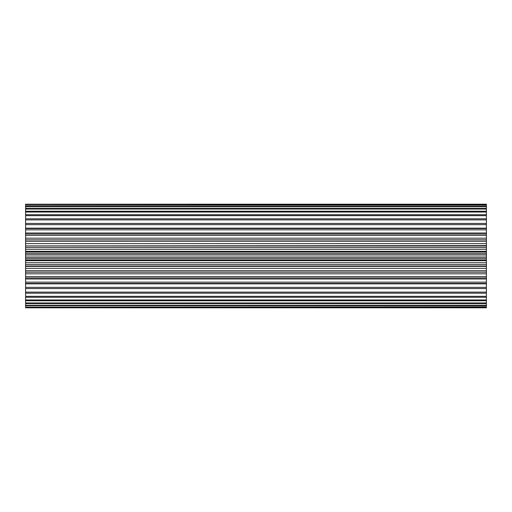 <?xml version="1.0" encoding="UTF-8"?>
<svg xmlns="http://www.w3.org/2000/svg" width="512" height="512" viewBox="0 0 512 512"><rect width="100%" height="100%" fill="white"/><g stroke="black" fill="none" stroke-linecap="round" stroke-linejoin="round"><path stroke-width="0.77" d="M486.4 307.123L25.6 307.123L25.6 307.789L486.4 307.789L486.4 266.4L25.6 266.4L25.6 264.589L486.4 264.589L486.4 204.211L25.6 204.211L486.4 204.307M486.4 272.179L25.6 272.179L25.6 270.694L486.4 270.694M486.4 266.4L486.4 264.589M25.6 307.693L486.4 307.693M25.6 307.123L486.4 306.848M486.4 305.715L25.6 305.715L25.6 305.261L486.4 305.261M486.4 297.274L25.6 297.274L25.6 296.333L486.4 296.333M486.4 300.755L25.6 300.755L25.6 299.962L486.4 299.962M486.4 303.584L25.6 303.584L25.6 302.957L486.4 302.957M486.4 266.093L25.6 266.093M486.4 272.147L25.6 272.147M486.4 277.971L25.6 277.971L25.6 276.576L486.4 276.576M486.4 283.469L25.6 283.469L25.6 282.163L486.4 282.163M486.4 288.57L25.6 288.57L25.6 287.366L486.4 287.366M486.4 293.19L25.6 293.19L25.6 292.115L486.4 292.115M486.4 219.885L25.6 219.885L25.6 218.81L486.4 218.81M486.4 224.634L25.6 224.634L25.6 223.43L486.4 223.43M486.4 229.837L25.6 229.837L25.6 228.531L486.4 228.531M486.4 215.667L25.6 215.667L25.6 214.726L486.4 214.726M486.4 235.424L25.6 235.424L25.6 234.029L486.4 234.029M486.4 241.306L25.6 241.306L25.6 239.853L486.4 239.853M486.4 247.411L25.6 247.411L25.6 245.907L486.4 245.907M486.4 253.632L25.6 253.632L25.6 252.109L486.4 252.109M486.4 209.043L25.6 209.043L25.6 208.416L486.4 208.416M486.4 212.038L25.6 212.038L25.6 211.245L486.4 211.245M486.4 206.739L25.6 206.739L25.6 206.285L486.4 206.285M486.4 205.152L25.6 205.152L486.4 204.877M25.6 305.715L25.6 306.848M25.6 303.584L25.6 305.261M25.6 300.755L25.6 302.957M25.6 297.274L25.6 299.962M25.6 293.19L25.6 296.333M25.6 288.57L25.6 292.115M486.4 283.846L25.6 283.846L25.6 287.366M25.6 283.846L25.6 283.469M486.4 278.995L25.6 278.995L25.6 282.163M25.6 278.995L25.6 277.971M486.4 273.818L25.6 273.818L25.6 276.576M25.6 273.818L25.6 272.179M486.4 268.371L25.6 268.371L25.6 270.694M25.6 268.371L25.6 266.4M486.4 262.752L25.6 262.752L25.6 264.589M25.6 262.752L25.6 258.368L486.4 258.368M486.4 257.03L25.6 257.03L25.6 258.368M25.6 257.03L25.6 253.632M486.4 251.29L25.6 251.29L25.6 252.109M25.6 251.29L25.6 247.411M486.4 245.6L25.6 245.907M25.6 245.6L25.6 241.306M486.4 239.821L25.6 239.853M25.6 239.821L25.6 235.424M25.6 234.029L25.6 229.837M25.6 228.531L25.6 224.634M25.6 223.43L25.6 219.885M25.6 218.81L25.6 215.667M25.6 214.726L25.6 212.038M25.6 211.245L25.6 209.043M25.6 208.416L25.6 206.739M25.6 206.285L25.6 205.152M25.6 204.877L25.6 204.307M486.4 259.891L25.6 259.891M486.4 254.97L25.6 254.97M486.4 260.71L25.6 260.71M486.4 249.248L25.6 249.248M486.4 243.629L25.6 243.629M486.4 238.182L25.6 238.182M486.4 233.005L25.6 233.005M486.4 228.154L25.6 228.154"/></g></svg>
